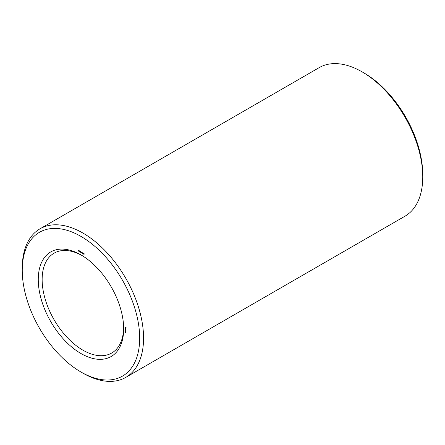 <?xml version="1.0" encoding="UTF-8"?>
<svg xmlns="http://www.w3.org/2000/svg" width="445" height="445" viewBox="0 0 445 445"><rect width="100%" height="100%" fill="white"/><g stroke="black" fill="none" stroke-linecap="round" stroke-linejoin="round"><path stroke-width="0.67" d="M80.968 372.014L82.909 373.132A85.785 49.529 -120 0 0 125.796 377.382L404.983 216.198A85.785 49.529 -120 0 0 422.75 176.926L422.75 174.685A83.037 47.943 -120 0 0 364.032 72.986L362.091 71.867A85.785 49.529 -120 0 0 319.204 67.618L40.017 228.802A85.785 49.529 -120 0 0 22.25 268.074L22.25 270.315A83.037 47.943 -120 0 0 80.968 372.014A83.037 47.943 -120 0 0 139.68 338.117A83.037 47.943 -120 0 0 80.968 236.412A83.037 47.943 -120 0 0 22.25 270.315M422.75 176.926A85.785 49.529 -120 0 0 362.091 71.867L364.032 72.986M81.947 255.486A57.644 33.28 -120 0 0 54.084 253.172A57.644 33.28 -120 0 0 54.084 319.732A57.644 33.28 -120 0 0 111.728 353.019A57.644 33.28 -120 0 0 123.66 327.726M125.796 377.382A85.785 49.529 -120 0 0 138.946 308.646A85.785 49.529 -120 0 0 82.909 233.052A85.785 49.529 -120 0 0 40.017 228.802M80.968 254.907L80.968 254.907A60.392 34.866 -120 0 0 38.264 279.56A60.392 34.866 -120 0 0 80.968 353.525A60.392 34.866 -120 0 0 123.671 328.866A60.392 34.866 -120 0 0 80.968 254.907L80.968 254.907M125.802 333.094L125.423 332.877L125.802 333.094M125.802 332.793L125.507 332.621L125.802 332.793M126.041 332.215L125.507 331.564L126.041 332.215M126.041 331.659L125.54 331.336L126.007 331.675M126.041 331.481L125.507 330.835L126.041 331.481M125.713 330.502L126.013 330.396L125.507 330.14L126.013 330.952L125.885 330.407M126.041 329.912L125.507 329.606L125.535 330.001L125.746 329.778L126.013 330.273L126.041 329.912M125.98 329.311L125.507 329.244L126.013 329.773L125.98 329.311M125.968 328.76L125.696 328.989L125.507 328.649L125.935 329.178L125.935 328.81M126.224 327.893L125.774 327.275L125.323 327.37L125.774 328.388L126.224 327.893M84.161 253.995L83.816 253.639L84.138 254.267L83.749 254.206L84.055 254.234L83.738 253.55L84.161 253.995M83.543 253.405L83.543 254.128L83.076 253.65L83.543 253.405M82.97 253.071L82.97 253.795L82.553 252.971L82.475 253.511L82.475 252.788L82.887 253.611L82.97 253.071M82.069 252.788L81.73 252.437L82.052 253.06L81.658 253.005L81.969 253.033L81.646 252.343L82.069 252.788M81.457 252.198L81.457 252.921L80.99 252.448L81.457 252.198M80.873 251.864L80.873 252.588L80.35 251.581L80.873 251.864M79.972 251.887L79.616 251.253L79.989 251.831M79.093 250.835L79.516 251.08L79.177 251.375L79.471 251.653L79.093 250.835M78.609 250.557L79.026 250.796L78.693 251.097L78.982 251.375L78.609 250.557M78.531 250.68L78.259 250.463L78.337 251.102L78.159 250.44L78.531 250.68M125.29 327.553L125.618 327.364M125.301 327.659L125.624 327.47M125.418 327.87L125.957 327.448M125.685 328.327L126.013 328.137M125.774 328.388L126.096 328.199M125.774 327.553L126.196 327.859M125.941 328.121L125.607 327.926M83.46 253.995L83.198 253.622L83.543 253.945M83.51 253.439L83.165 253.7M81.374 252.788L81.112 252.415L81.457 252.738M81.424 252.232L81.073 252.493M80.79 252.448L80.495 252.065L80.873 252.398M80.812 251.881L80.462 252.143M79.85 251.264L79.883 251.842L79.694 251.303M84.094 253.461L83.766 253.644M82.002 252.254L81.68 252.443M79.538 251.114L79.21 251.303M79.705 251.403L79.382 251.592M79.221 250.702L78.898 250.891M79.049 250.835L78.726 251.019M79.221 251.125L78.898 251.314M78.593 250.268L78.264 250.452M80.039 251.102L79.716 251.292M80.183 251.686L79.861 251.87M78.743 250.846L78.42 251.036M78.57 250.518L78.248 250.707"/></g></svg>
